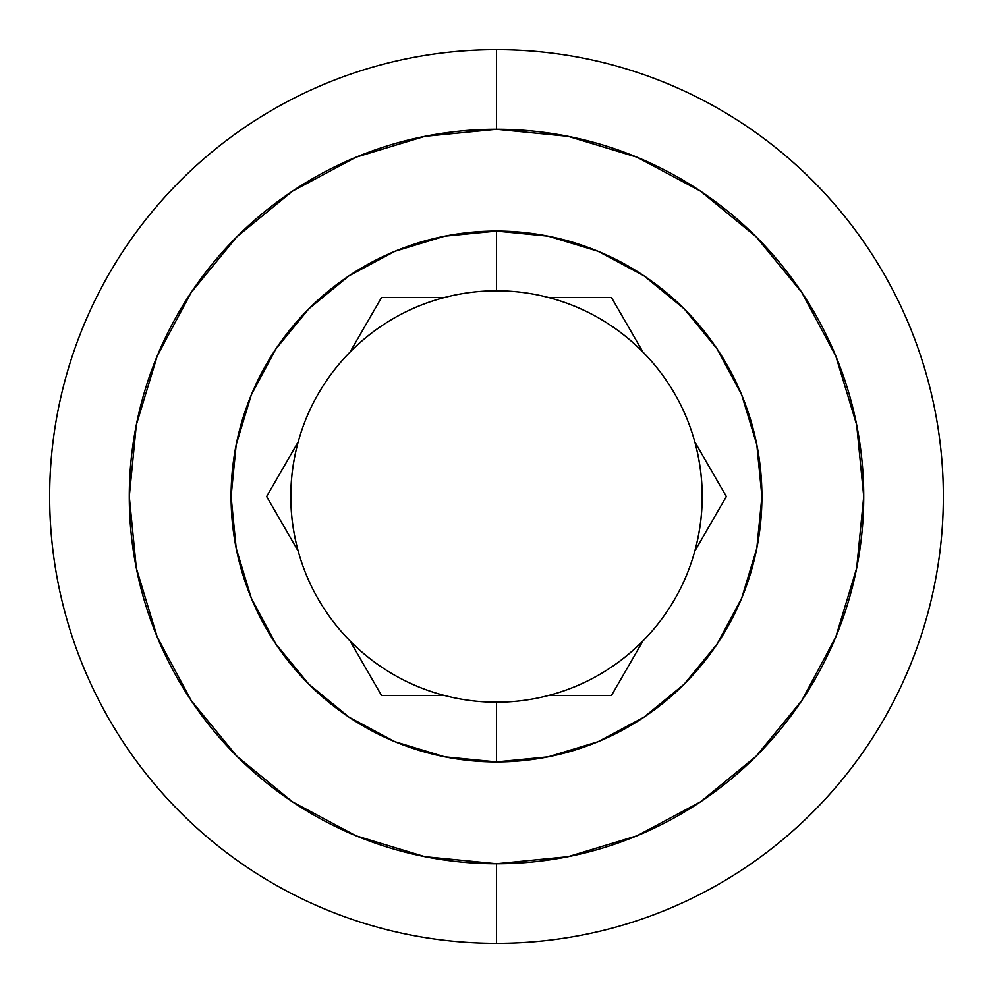 <?xml version="1.0" encoding="UTF-8"?>
<svg xmlns="http://www.w3.org/2000/svg" width="993" height="993" viewBox="0 0 993 993"><rect width="100%" height="100%" fill="white"/><g stroke="black" fill="none" stroke-linecap="round" stroke-linejoin="round"><path stroke-width="1.49" d="M496.5 49.65A446.85 446.85 0 0 1 943.35 496.5A446.85 446.85 0 0 1 496.5 943.35A446.85 446.85 0 0 0 943.35 496.5A446.85 446.85 0 0 0 496.5 49.65L496.5 129.276A367.224 367.224 0 0 1 863.724 496.5A367.224 367.224 0 0 1 496.5 863.724L496.5 943.35L496.5 863.724L568.145 856.674L637.034 835.771L700.524 801.835L756.17 756.17L801.835 700.524L835.771 637.034L856.674 568.145L863.724 496.5L856.674 424.855L835.771 355.966L801.835 292.476L756.17 236.831L700.524 191.165L637.034 157.229L568.145 136.326L496.5 129.276L424.855 136.326L355.966 157.229L292.476 191.165L236.831 236.831L191.165 292.476L157.229 355.966L136.326 424.855L129.276 496.5L136.326 568.145L157.229 637.034L191.165 700.524L236.831 756.17L292.476 801.835L355.966 835.771L424.855 856.674L496.5 863.724A367.224 367.224 0 0 1 129.276 496.5A367.224 367.224 0 0 1 496.5 129.276L496.5 49.65A446.85 446.85 0 0 0 49.65 496.5A446.85 446.85 0 0 0 496.5 943.35A446.85 446.85 0 0 1 49.65 496.5A446.85 446.85 0 0 1 496.5 49.65M496.5 290.8A205.7 205.7 0 0 0 444.678 297.441L381.573 297.441L350.02 352.093A205.7 205.7 0 0 0 298.198 441.848L266.645 496.5L298.198 551.152A205.7 205.7 0 0 0 350.02 640.907L381.573 695.559L444.678 695.559A205.7 205.7 0 0 0 496.5 702.2L496.5 761.916A265.416 265.416 0 0 1 231.084 496.5A265.416 265.416 0 0 1 496.5 231.084L496.5 290.8A205.7 205.7 0 0 1 548.322 297.441C584.803 307.122 616.355 325.344 642.98 352.093A205.7 205.7 0 0 1 694.802 441.848C704.645 478.278 704.645 514.722 694.802 551.152A205.7 205.7 0 0 1 642.98 640.907C616.355 667.656 584.803 685.878 548.322 695.559A205.7 205.7 0 0 1 444.678 695.559C408.197 685.878 376.645 667.656 350.02 640.907A205.7 205.7 0 0 1 298.198 551.152C288.355 514.722 288.355 478.278 298.198 441.848A205.7 205.7 0 0 1 350.02 352.093C376.645 325.344 408.197 307.122 444.678 297.441A205.7 205.7 0 0 1 496.5 290.8L496.5 231.084A265.416 265.416 0 0 1 761.916 496.5A265.416 265.416 0 0 1 496.5 761.916L496.5 702.2A205.7 205.7 0 0 0 548.322 695.559L611.427 695.559L642.98 640.907A205.7 205.7 0 0 0 694.802 551.152L726.355 496.5L694.802 441.848A205.7 205.7 0 0 0 642.98 352.093L611.427 297.441L548.322 297.441A205.7 205.7 0 0 0 496.5 290.8M496.5 761.916L444.715 756.815L394.929 741.709L349.039 717.182L308.823 684.177L275.818 643.96L251.291 598.071L236.185 548.285L231.084 496.5L236.185 444.715L251.291 394.929L275.818 349.039L308.823 308.823L349.039 275.818L394.929 251.291L444.715 236.185L496.5 231.084L548.285 236.185L598.071 251.291L643.96 275.818L684.177 308.823L717.182 349.039L741.709 394.929L756.815 444.715L761.916 496.5L756.815 548.285L741.709 598.071L717.182 643.96L684.177 684.177L643.96 717.182L598.071 741.709L548.285 756.815L496.5 761.916M381.573 297.441L444.678 297.441C426.729 302.108 409.712 309.084 393.65 318.368C377.588 327.64 363.041 338.874 350.02 352.093L381.573 297.441M548.322 297.441L611.427 297.441L642.98 352.093C629.959 338.874 615.412 327.64 599.35 318.368C583.288 309.084 566.271 302.108 548.322 297.441M266.645 496.5L298.198 441.848C293.27 459.734 290.8 477.956 290.8 496.5C290.8 515.044 293.27 533.266 298.198 551.152L266.645 496.5M381.573 695.559L350.02 640.907C363.041 654.126 377.588 665.36 393.65 674.632C409.712 683.916 426.729 690.892 444.678 695.559L381.573 695.559M611.427 695.559L548.322 695.559C566.271 690.892 583.288 683.916 599.35 674.632C615.412 665.36 629.959 654.126 642.98 640.907L611.427 695.559M694.802 551.152C699.73 533.266 702.2 515.044 702.2 496.5C702.2 477.956 699.73 459.734 694.802 441.848L726.355 496.5L694.802 551.152"/></g></svg>
